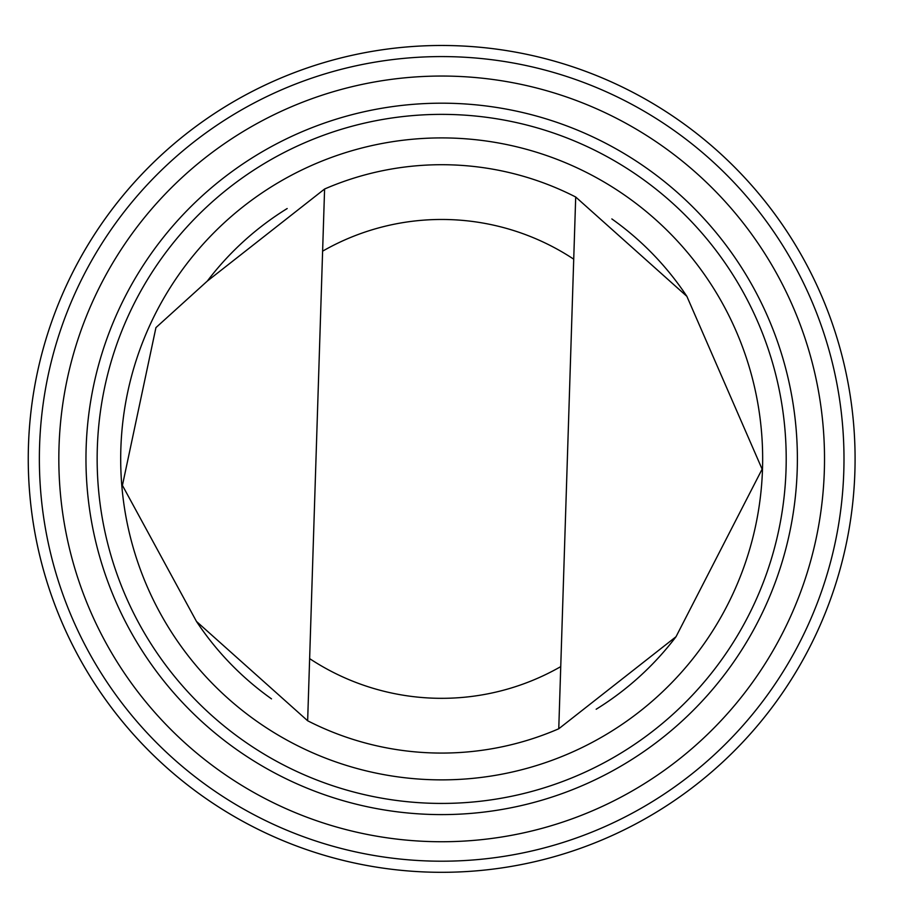 <?xml version="1.0" encoding="UTF-8"?>
<svg xmlns="http://www.w3.org/2000/svg" width="909" height="909" viewBox="0 0 909 909"><rect width="100%" height="100%" fill="white"/><g stroke="black" fill="none" stroke-linecap="round" stroke-linejoin="round"><path stroke-width="1.36" d="M66.005 286.301A413.425 413.425 0 0 1 778.979 219.853A413.425 413.425 0 0 1 480.032 870.527A413.425 413.425 0 0 1 66.005 286.301A413.413 413.413 0 0 0 480.032 870.527A413.413 413.413 0 0 0 778.979 219.864A413.413 413.413 0 0 0 66.016 286.301M287.187 208.536A294.186 294.186 0 0 0 207.332 281.063L155.939 327.615L122.42 485.383L196.48 621.449L307.651 720.769A294.186 294.186 0 0 0 558.762 728.768L676.023 636.72L762.117 469.146L686.874 296.345A294.186 294.186 0 0 0 611.848 218.933M196.48 621.449A294.186 294.186 0 0 0 271.496 698.862M596.168 709.247A294.186 294.186 0 0 0 676.023 636.72M307.651 720.769L324.593 189.015L207.332 281.063M686.874 296.345L575.704 197.014L558.762 728.768M76.106 290.937A402.312 402.312 0 0 0 479.009 859.471A402.312 402.312 0 0 0 769.923 226.273A402.312 402.312 0 0 0 76.106 290.937M93.786 299.061A382.848 382.848 0 0 0 477.202 840.086A382.848 382.848 0 0 0 754.038 237.533A382.848 382.848 0 0 0 93.786 299.061M118.454 310.389A355.703 355.703 0 0 0 474.68 813.066A355.703 355.703 0 0 0 731.893 253.225A355.703 355.703 0 0 0 118.454 310.389M128.612 315.059A344.534 344.534 0 0 0 473.646 801.943A344.534 344.534 0 0 0 722.78 259.69A344.534 344.534 0 0 0 128.612 315.059M150.008 324.888A320.979 320.979 0 0 0 471.453 778.49A320.979 320.979 0 0 0 703.566 273.302A320.979 320.979 0 0 0 150.008 324.888M575.704 197.014A294.186 294.186 0 0 0 324.593 189.015A294.186 294.186 0 0 1 575.704 197.014M309.628 658.616A239.431 239.431 0 0 0 560.751 666.615M573.727 259.179A239.431 239.431 0 0 0 322.604 251.168"/></g></svg>

